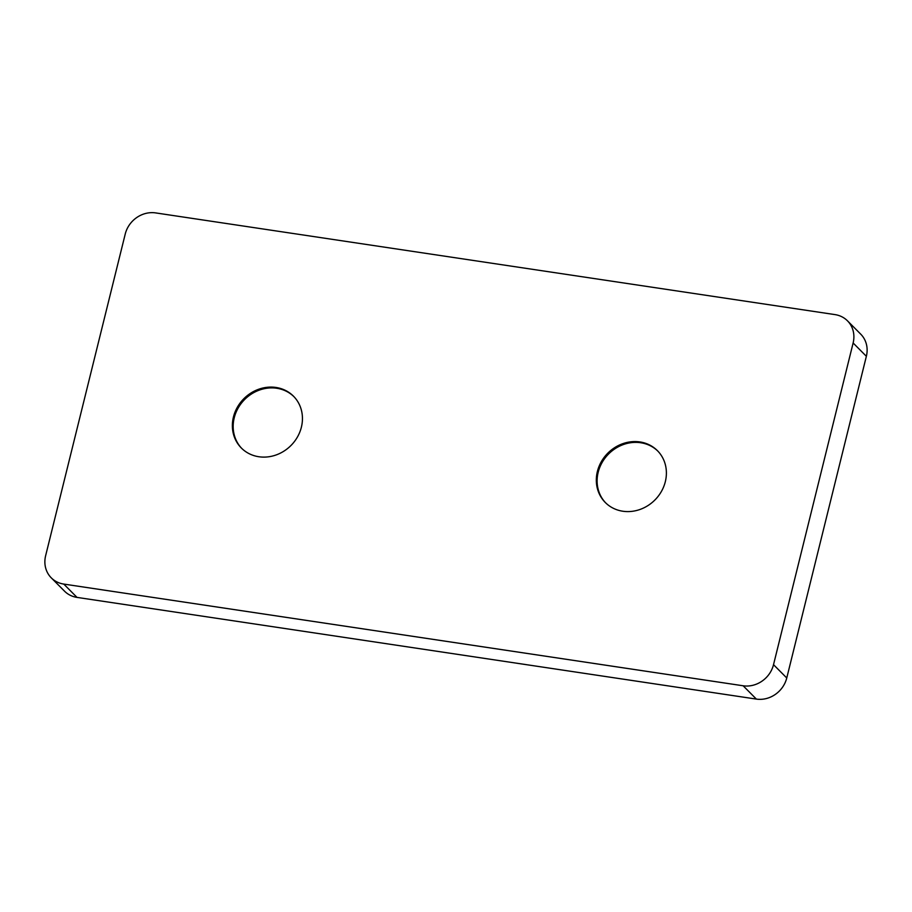 <?xml version="1.0" encoding="UTF-8"?>
<svg xmlns="http://www.w3.org/2000/svg" width="912" height="912" viewBox="0 0 912 912"><rect width="100%" height="100%" fill="white"/><g stroke="black" fill="none" stroke-linecap="round" stroke-linejoin="round"><path stroke-width="1.37" d="M241.748 448.419A36.754 33.197 135.2 0 1 234.236 417.821A36.754 33.197 135.2 0 1 259.51 390.04A36.754 33.197 135.2 0 1 293.858 396.595M233.438 417.023A36.754 33.197 135.2 0 1 258.997 389.139A36.754 33.197 135.2 0 1 293.47 396.184A36.754 33.197 135.2 0 1 301.382 427.192A36.754 33.197 135.2 0 1 275.812 455.065A36.754 33.197 135.2 0 1 241.349 448.02A36.754 33.197 135.2 0 1 233.438 417.023M657.814 451.075A36.754 33.197 -44.8 0 0 623.455 444.52A36.754 33.197 -44.8 0 0 598.181 472.302A36.754 33.197 -44.8 0 0 605.693 502.9M597.383 471.504A36.754 33.197 -44.8 0 0 605.294 502.501A36.754 33.197 -44.8 0 0 639.768 509.546A36.754 33.197 -44.8 0 0 665.327 481.673A36.754 33.197 -44.8 0 0 657.415 450.665A36.754 33.197 -44.8 0 0 622.953 443.62A36.754 33.197 -44.8 0 0 597.383 471.504M866.366 356.296L853.13 342.98A26.254 23.712 -44.8 0 0 847.487 320.842L860.723 334.145A26.254 23.712 135.2 0 1 866.366 356.296L786.76 677.981A26.254 23.712 135.2 0 1 756.379 699.094L77.007 597.394A26.254 23.712 135.2 0 1 64.513 591.158L51.277 577.855A26.254 23.712 -44.8 0 0 63.772 584.079L77.007 597.394M853.13 342.98L773.524 664.666L786.76 677.981M756.379 699.094L743.143 685.778L63.772 584.079M51.277 577.855A26.254 23.712 -44.8 0 1 45.634 555.704L125.24 234.019A26.254 23.712 -44.8 0 1 155.621 212.906L834.993 314.606A26.254 23.712 -44.8 0 1 847.487 320.842M743.143 685.778A26.254 23.712 -44.8 0 0 773.524 664.666"/></g></svg>
